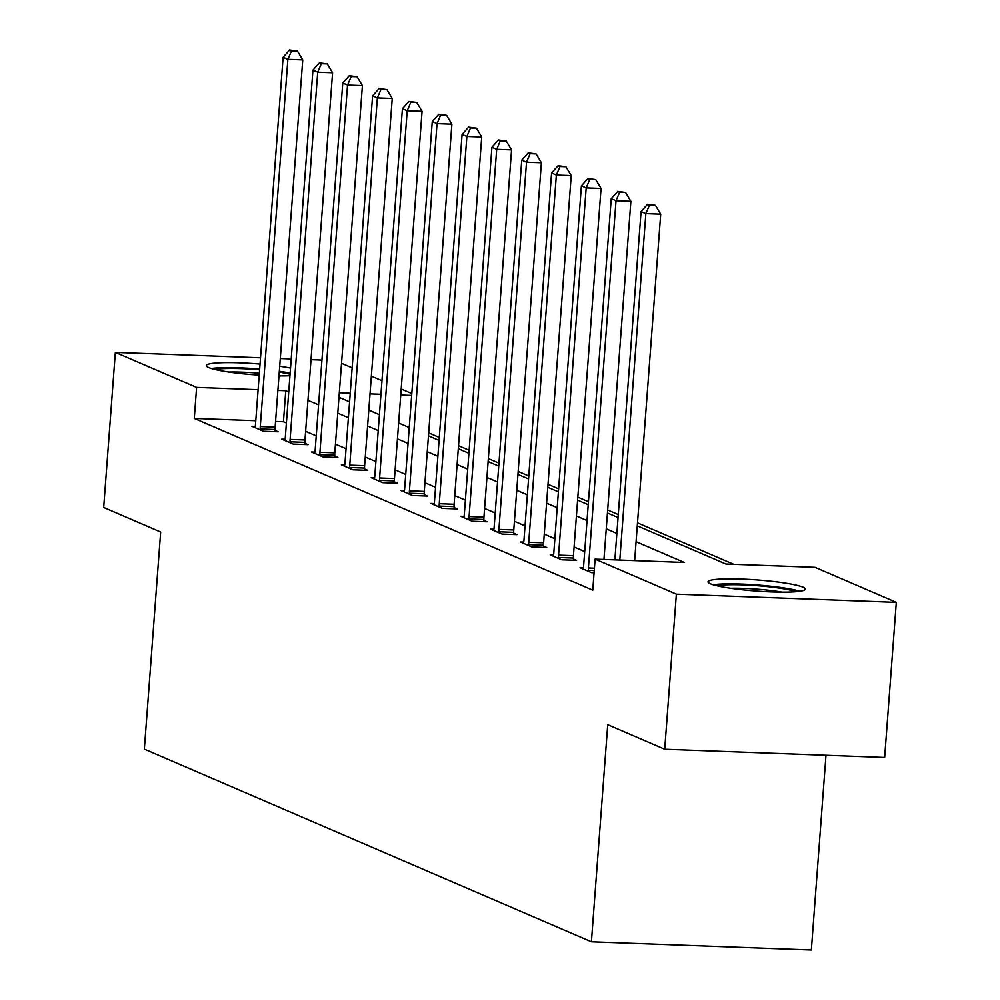 <?xml version="1.0" encoding="UTF-8"?>
<svg xmlns="http://www.w3.org/2000/svg" width="1000" height="1000" viewBox="0 0 1000 1000"><rect width="100%" height="100%" fill="white"/><g stroke="black" fill="none" stroke-linecap="round" stroke-linejoin="round"><path stroke-width="1.5" d="M710.337 583.763A48.837 5.575 -175.7 0 1 708 581.825A48.837 5.575 -175.7 0 1 749.362 579.425A48.837 5.575 -175.7 0 1 803.075 587.225A48.837 5.575 -175.7 0 1 805.413 589.15A48.837 5.575 -175.7 0 1 764.05 591.562A48.837 5.575 -175.7 0 1 710.337 583.763M259.212 375.138A48.837 5.575 -175.7 0 1 208.588 367.525A48.837 5.575 -175.7 0 1 206.25 365.6A48.837 5.575 -175.7 0 1 260.038 364.075M279.713 366.275A48.837 5.575 -175.7 0 1 290.538 368.075M825.987 755.263L811.35 950L591.413 941.8L144.35 749.125L160.662 532.025L103.688 507.463L115.35 352.388L260.512 357.8M341.538 363.275L352.15 367.85M371.362 376.138L381.975 380.712M401.188 388.988L411.812 393.562M733.713 564.312L637.5 522.85M618.288 514.562L607.675 509.988M588.45 501.712L577.837 497.137M558.625 488.862L548.013 484.288M528.8 476L518.175 471.425M498.963 463.15L488.35 458.575M469.137 450.288L458.525 445.712M439.3 437.438L428.688 432.863M637.275 525.837L725.888 564.025L815.05 567.337L896.312 602.362L676.375 594.163L595.112 559.138L684.275 562.463L636.087 541.7M676.375 594.163L664.712 749.25L884.65 757.45L896.312 602.362M289.962 375.737A48.837 5.575 -175.7 0 1 278.988 375.9M409.338 426.438L406.388 426.325M255.787 420.712L194.288 418.425L592.775 590.163L595.112 559.138M584.7 551.575L574.087 547M554.875 538.725L544.263 534.15M525.05 525.862L514.425 521.287M495.213 513.013L484.6 508.438M465.387 500.15L454.775 495.588M435.562 487.3L424.938 482.725M405.725 474.45L395.112 469.875M375.9 461.587L365.288 457.013M346.062 448.738L335.45 444.162M316.238 435.875L305.625 431.3M286.413 423.025L283.45 421.75L275.562 421.45M255.25 426.413L251.912 426.287L263.387 431.238L278.238 431.788L275.15 430.462M285.087 439.275L281.737 439.15L293.212 444.087L308.075 444.65L304.975 443.312M314.913 452.125L311.575 452L323.038 456.95L337.9 457.5L334.812 456.163M344.75 464.988L341.4 464.862L352.875 469.8L367.738 470.363L364.637 469.025M374.575 477.837L371.225 477.713L382.7 482.663L397.562 483.212L394.462 481.875M404.4 490.7L401.062 490.575L412.537 495.513L427.388 496.062L424.3 494.738M434.237 503.55L430.887 503.425L442.362 508.375L457.225 508.925L454.125 507.587M464.062 516.4L460.725 516.275L472.188 521.225L487.05 521.775L483.963 520.45M493.9 529.263L490.55 529.138L502.025 534.075L516.888 534.637L513.787 533.3M523.725 542.112L520.375 541.987L531.85 546.938L546.712 547.487L543.612 546.15M553.55 554.975L550.212 554.85L561.688 559.788L576.538 560.35L573.45 559.012M583.387 567.825L580.037 567.7L591.512 572.65L594.087 572.737M280.3 358.537L291.225 358.938M311.012 359.675L321.938 360.087M664.712 749.25L607.737 724.688L591.413 941.8M194.288 418.425L196.612 387.4L115.35 352.388M288.738 392.013L285.775 390.725L277.9 390.438M258.113 389.7L196.612 387.4M616.862 533.413L606.25 528.837M587.038 520.562L576.425 515.988M557.212 507.713L546.587 503.137M527.375 494.85L516.763 490.275M497.55 482L486.938 477.425M467.713 469.137L457.1 464.562M437.887 456.287L427.275 451.712M408.062 443.425L397.438 438.85M378.225 430.575L367.612 426M348.4 417.713L337.788 413.137M318.575 404.862L307.95 400.288M338.975 397.275L349.588 401.85M368.812 410.138L379.425 414.712M398.638 422.987L409.25 427.562M428.462 435.838L439.087 440.412M458.3 448.7L468.913 453.275M488.125 461.55L498.738 466.125M517.95 474.412L528.575 478.988M547.788 487.262L558.4 491.838M577.612 500.125L588.225 504.7M607.45 512.975L618.062 517.55M411.662 395.425L400.737 395.012M380.962 394.275L370.025 393.875M350.25 393.137L339.325 392.725M283.45 421.75L285.775 390.725M260.275 426.562L275.138 427.125L302.75 59.9L287.887 59.337L260.275 426.562A6.262 1.95 -87.9 0 0 260.238 428.938L260.287 429.9M291.525 50.825L297.462 51.05L289.613 50L291.525 50.825L287.887 59.337L283.113 57.275L255.5 424.513A6.262 1.95 -87.9 0 1 255.188 426.763L255 427.625M275.138 427.125A6.262 1.95 -87.9 0 0 275.1 429.5L275.2 431.675M302.75 59.9L297.462 51.05M289.613 50L283.113 57.275M215.275 369.55A42.263 4.825 -175.7 0 1 223.337 368.65A42.263 4.825 -175.7 0 1 259.613 369.787M290.163 373.1A48.525 5.537 4.3 0 0 279.337 371.287M259.662 369.075A48.525 5.537 4.3 0 0 218.713 367.825A48.525 5.537 4.3 0 0 211.363 368.512M279.275 372.137A42.263 4.825 -175.7 0 1 290.075 374.25M280.35 375.913A39.137 4.462 4.3 0 0 279.012 375.675M259.35 373.25A39.137 4.462 4.3 0 0 228.85 372.038M717.038 585.788A42.263 4.825 -175.7 0 1 756.7 585.65A42.263 4.825 -175.7 0 1 795.888 591.725M782.1 592.15A39.137 4.462 4.3 0 0 730.6 588.275M799.925 591.275A48.525 5.537 4.3 0 0 756.75 584.938A48.525 5.537 4.3 0 0 713.112 584.75M290.113 439.425L304.975 439.975L332.587 72.75L317.725 72.2L290.113 439.425A6.262 1.95 -87.9 0 0 290.075 441.8L290.113 442.762M321.35 63.675L327.3 63.9L319.438 62.85L321.35 63.675L317.725 72.2L312.938 70.138L285.325 437.362A6.262 1.95 -87.9 0 1 285.012 439.625L284.837 440.475M304.975 439.975A6.262 1.95 -87.9 0 0 304.938 442.35L305.038 444.538M332.587 72.75L327.3 63.9M319.438 62.85L312.938 70.138M319.938 452.275L334.8 452.837L362.413 85.6L347.55 85.05L319.938 452.275A6.262 1.95 -87.9 0 0 319.9 454.65L319.95 455.613M351.175 76.537L357.125 76.762L349.275 75.713L351.175 76.537L347.55 85.05L342.775 82.987L315.163 450.225A6.262 1.95 -87.9 0 1 314.85 452.475L314.662 453.338M334.8 452.837A6.262 1.95 -87.9 0 0 334.762 455.213L334.862 457.388M362.413 85.6L357.125 76.762M349.275 75.713L342.775 82.987M349.762 465.138L364.625 465.688L392.238 98.462L377.375 97.912L349.762 465.138A6.262 1.95 -87.9 0 0 349.738 467.512L349.775 468.475M381.012 89.388L386.95 89.612L379.1 88.562L381.012 89.388L377.375 97.912L372.6 95.85L344.988 463.075A6.262 1.95 -87.9 0 1 344.675 465.325L344.5 466.188M364.625 465.688A6.262 1.95 -87.9 0 0 364.588 468.062L364.7 470.238M392.238 98.462L386.95 89.612M379.1 88.562L372.6 95.85M379.6 477.987L394.462 478.55L422.075 111.312L407.212 110.763L379.6 477.987A6.262 1.95 -87.9 0 0 379.562 480.363L379.613 481.325M410.838 102.25L416.788 102.463L408.925 101.425L410.838 102.25L407.212 110.763L402.425 108.7L374.812 475.925A6.262 1.95 -87.9 0 1 374.5 478.188L374.325 479.05M394.462 478.55A6.262 1.95 -87.9 0 0 394.425 480.925L394.525 483.1M422.075 111.312L416.788 102.463M408.925 101.425L402.425 108.7M409.425 490.85L424.288 491.4L451.9 124.175L437.038 123.612L409.425 490.85A6.262 1.95 -87.9 0 0 409.387 493.225L409.438 494.175M440.675 115.1L446.613 115.325L438.762 114.275L440.675 115.1L437.038 123.612L432.262 121.562L404.65 488.787A6.262 1.95 -87.9 0 1 404.338 491.037L404.15 491.9M424.288 491.4A6.262 1.95 -87.9 0 0 424.25 493.775L424.35 495.95M451.9 124.175L446.613 115.325M438.762 114.275L432.262 121.562M439.263 503.7L454.125 504.25L481.725 137.025L466.875 136.475L439.263 503.7A6.262 1.95 -87.9 0 0 439.225 506.075L439.263 507.038M470.5 127.963L476.45 128.175L468.587 127.137L470.5 127.963L466.875 136.475L462.088 134.412L434.475 501.637A6.262 1.95 -87.9 0 1 434.162 503.9L433.988 504.762M454.125 504.25A6.262 1.95 -87.9 0 0 454.087 506.625L454.188 508.812M481.725 137.025L476.45 128.175M468.587 127.137L462.088 134.412M469.087 516.562L483.95 517.112L511.562 149.887L496.7 149.325L469.087 516.562A6.262 1.95 -87.9 0 0 469.05 518.938L469.1 519.888M500.325 140.812L506.275 141.037L498.413 139.987L500.325 140.812L496.7 149.325L491.925 147.262L464.312 514.5A6.262 1.95 -87.9 0 1 464 516.75L463.812 517.612M483.95 517.112A6.262 1.95 -87.9 0 0 483.913 519.487L484.012 521.663M511.562 149.887L506.275 141.037M498.413 139.987L491.925 147.262M498.913 529.412L513.775 529.963L541.388 162.738L526.525 162.188L498.913 529.412A6.262 1.95 -87.9 0 0 498.888 531.788L498.925 532.75M530.163 153.663L536.1 153.887L528.25 152.85L530.163 153.663L526.525 162.188L521.75 160.125L494.137 527.35A6.262 1.95 -87.9 0 1 493.825 529.612L493.65 530.475M513.775 529.963A6.262 1.95 -87.9 0 0 513.737 532.337L513.85 534.525M541.388 162.738L536.1 153.887M528.25 152.85L521.75 160.125M528.75 542.263L543.612 542.825L571.225 175.6L556.362 175.037L528.75 542.263A6.262 1.95 -87.9 0 0 528.713 544.637L528.763 545.6M559.987 166.525L565.938 166.75L558.075 165.7L559.987 166.525L556.362 175.037L551.575 172.975L523.962 540.212A6.262 1.95 -87.9 0 1 523.65 542.463L523.475 543.325M543.612 542.825A6.262 1.95 -87.9 0 0 543.575 545.2L543.675 547.375M571.225 175.6L565.938 166.75M558.075 165.7L551.575 172.975M558.575 555.125L573.438 555.675L601.05 188.45L586.188 187.9L558.575 555.125A6.262 1.95 -87.9 0 0 558.538 557.5L558.587 558.462M589.825 179.375L595.763 179.6L587.913 178.55L589.825 179.375L586.188 187.9L581.413 185.837L553.8 553.062A6.262 1.95 -87.9 0 1 553.488 555.325L553.3 556.175M573.438 555.675A6.262 1.95 -87.9 0 0 573.4 558.05L573.5 560.237M601.05 188.45L595.763 179.6M587.913 178.55L581.413 185.837M603.95 559.475L630.875 201.3L616.025 200.75L588.413 567.975A6.262 1.95 -87.9 0 0 588.375 570.35L588.413 571.312M619.65 192.237L625.6 192.463L617.737 191.412L619.65 192.237L616.025 200.75L611.237 198.688L583.625 565.925A6.262 1.95 -87.9 0 1 583.312 568.175L583.138 569.038M630.875 201.3L625.6 192.463M617.737 191.412L611.237 198.688M634.663 560.612L660.713 214.163L645.85 213.612L619.8 560.062M649.475 205.087L655.425 205.312L647.562 204.262L649.475 205.087L645.85 213.612L641.075 211.55L614.875 559.875M660.713 214.163L655.425 205.312M647.562 204.262L641.075 211.55M260.238 428.938L275.1 429.5M290.075 441.8L304.938 442.35M319.9 454.65L334.762 455.213M349.738 467.512L364.588 468.062M379.562 480.363L394.425 480.925M409.387 493.225L424.25 493.775M439.225 506.075L454.087 506.625M469.05 518.938L483.913 519.487M498.888 531.788L513.737 532.337M528.713 544.637L543.575 545.2M558.538 557.5L573.4 558.05M588.413 567.975L594.425 568.2M588.375 570.35L594.25 570.575"/></g></svg>
